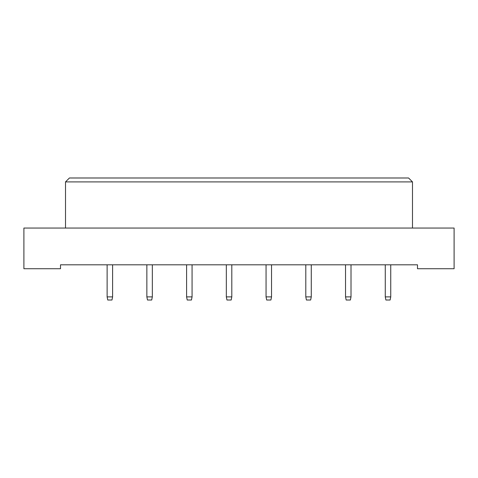 <?xml version="1.0" encoding="UTF-8"?>
<svg xmlns="http://www.w3.org/2000/svg" width="478" height="478" viewBox="0 0 478 478"><rect width="100%" height="100%" fill="white"/><g stroke="black" fill="none" stroke-linecap="round" stroke-linejoin="round"><path stroke-width="0.72" d="M23.9 268.726L60.509 268.726L60.509 264.812L417.491 264.812L417.491 268.726L454.1 268.726L454.1 228.048L23.9 228.048L23.9 268.726M65.51 181.903L69.424 177.989L408.576 177.989L412.49 181.903L65.51 181.903L65.51 228.048M412.49 181.903L412.49 228.048M112.599 264.812L112.599 296.88L111.972 300.011L107.747 300.011L107.126 296.88L107.126 264.812M107.126 296.88L112.599 296.88M152.333 264.812L152.333 296.88L151.711 300.011L147.487 300.011L146.86 296.88L146.86 264.812M146.86 296.88L152.333 296.88M192.066 264.812L192.066 296.88L191.445 300.011L187.221 300.011L186.593 296.88L186.593 264.812M186.593 296.88L192.066 296.88M231.806 264.812L231.806 296.88L231.179 300.011L226.954 300.011L226.327 296.88L226.327 264.812M226.327 296.88L231.806 296.88M271.54 264.812L271.54 296.88L270.912 300.011L266.688 300.011L266.061 296.88L266.061 264.812M266.061 296.88L271.54 296.88M311.274 264.812L311.274 296.88L310.646 300.011L306.422 300.011L305.8 296.88L305.8 264.812M305.8 296.88L311.274 296.88M351.007 264.812L351.007 296.88L350.38 300.011L346.162 300.011L345.534 296.88L345.534 264.812M345.534 296.88L351.007 296.88M390.741 264.812L390.741 296.88L390.12 300.011L385.895 300.011L385.268 296.88L385.268 264.812M385.268 296.88L390.741 296.88"/></g></svg>
